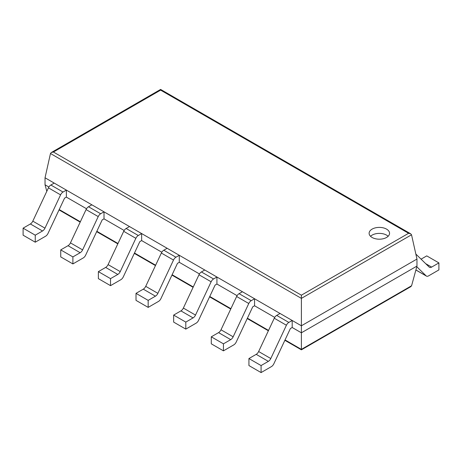 <?xml version="1.0" encoding="UTF-8"?>
<svg xmlns="http://www.w3.org/2000/svg" width="462" height="462" viewBox="0 0 462 462"><rect width="100%" height="100%" fill="white"/><g stroke="black" fill="none" stroke-linecap="round" stroke-linejoin="round"><path stroke-width="0.69" d="M411.526 234.788L416.967 259.055L416.967 266.072L411.584 285.753L410.753 286.694L301.386 349.838L301.386 295.189L53.413 152.021L51.317 152.524L50.474 153.511L301.386 298.377L411.526 234.788L410.683 233.801L408.587 233.298L301.386 295.189M416.967 259.055L301.386 325.791L45.033 177.783L45.033 184.8L46.812 191.297M416.967 266.072L301.386 332.802L292.198 327.5L290.379 328.551L273.845 363.79A4.297 2.477 120 0 1 271.408 366.614L261.082 372.58L261.082 365.563L268.353 361.365A4.297 2.477 120 0 0 270.79 358.541L286.411 325.242A4.297 2.477 -60 0 1 288.848 322.418L292.198 320.484L292.198 327.5M45.033 184.8L48.88 187.023M66.372 197.118L66.372 190.101L54.216 183.085L50.866 185.019A4.297 2.477 -60 0 0 48.429 187.843L32.808 221.142A4.297 2.477 120 0 1 30.371 223.966L23.1 228.164L23.1 235.181L35.251 242.198L45.576 236.232A4.297 2.477 120 0 0 48.019 233.408L64.547 198.169L66.372 197.118L86.521 208.749M104.008 218.849L104.008 211.833L91.857 204.816L88.508 206.751A4.297 2.477 -60 0 0 86.071 209.575L70.449 242.873A4.297 2.477 120 0 1 68.012 245.697L60.736 249.896L60.736 256.912L72.892 263.923L83.218 257.963A4.297 2.477 120 0 0 85.655 255.14L102.189 219.9L104.008 218.849L124.157 230.48M141.643 240.581L141.643 233.564L129.493 226.547L126.143 228.482A4.297 2.477 -60 0 0 123.706 231.306L108.085 264.605A4.297 2.477 120 0 1 105.648 267.429L98.377 271.627L98.377 278.638L110.528 285.655L120.853 279.695A4.297 2.477 120 0 0 123.29 276.871L139.824 241.632L141.643 240.581L161.798 252.212M179.285 262.306L179.285 255.295L167.134 248.279L163.785 250.213A4.297 2.477 -60 0 0 161.348 253.037L145.726 286.336A4.297 2.477 120 0 1 143.289 289.16L136.013 293.353L136.013 300.369L148.163 307.386L158.495 301.426A4.297 2.477 120 0 0 160.932 298.602L177.46 263.363L179.285 262.306L199.434 273.943M216.921 284.038L216.921 277.021L204.77 270.01L201.42 271.939A4.297 2.477 -60 0 0 198.983 274.763L183.362 308.062A4.297 2.477 120 0 1 180.925 310.886L173.654 315.084L173.654 322.101L185.805 329.117L196.131 323.152A4.297 2.477 120 0 0 198.568 320.328L215.101 285.089L216.921 284.038L237.075 295.674M254.562 305.769L254.562 298.752L242.411 291.736L239.062 293.67A4.297 2.477 -60 0 0 236.625 296.494L221.003 329.793A4.297 2.477 120 0 1 218.566 332.617L211.29 336.815L211.29 343.832L223.441 350.849L233.772 344.883A4.297 2.477 120 0 0 236.209 342.059L252.737 306.82L254.562 305.769L274.711 317.406M45.033 177.783L50.474 153.511M410.683 233.801L160.614 89.42L160.614 90.13L408.587 233.298M372.106 237.468A10.216 5.896 0 0 0 383.241 238.744A10.216 5.896 0 0 0 389.547 233.298A10.216 5.896 0 0 0 379.331 227.396A10.216 5.896 0 0 0 369.115 233.298A10.216 5.896 0 0 0 372.106 237.468M388.132 236.29A10.216 5.896 0 0 0 370.53 236.29M421.073 259.159L426.749 255.884L438.9 262.901L431.629 267.1A4.297 2.477 -60 0 1 429.481 267.307A4.297 2.477 -60 0 1 429.192 267.088L415.846 254.054M438.9 262.901L438.9 269.912L428.574 275.878A4.297 2.477 -60 0 1 426.426 276.091A4.297 2.477 -60 0 1 426.137 275.866L416.788 266.736M292.198 320.484L280.047 313.467L276.698 315.402A4.297 2.477 -60 0 0 274.261 318.226L258.639 351.524A4.297 2.477 120 0 1 256.202 354.348L248.931 358.547L261.082 365.563M261.082 372.58L248.931 365.563L248.931 358.547M218.566 332.617L230.717 339.634L223.441 343.832L211.29 336.815M254.562 298.752L251.213 300.687A4.297 2.477 -60 0 0 248.775 303.511L233.154 336.81A4.297 2.477 120 0 1 230.717 339.634M223.441 350.849L223.441 343.832M180.925 310.886L193.076 317.902L185.805 322.101L173.654 315.084M216.921 277.021L213.571 278.956A4.297 2.477 -60 0 0 211.134 281.78L195.513 315.078A4.297 2.477 120 0 1 193.076 317.902M185.805 329.117L185.805 322.101M143.289 289.16L155.44 296.171L148.163 300.369L136.013 293.353M179.285 255.295L175.935 257.224A4.297 2.477 -60 0 0 173.498 260.048L157.877 293.347A4.297 2.477 120 0 1 155.44 296.171M148.163 307.386L148.163 300.369M105.648 267.429L117.798 274.44L110.528 278.638L98.377 271.627M141.643 233.564L138.294 235.499A4.297 2.477 -60 0 0 135.857 238.323L120.236 271.616A4.297 2.477 120 0 1 117.798 274.44M110.528 285.655L110.528 278.638M68.012 245.697L80.163 252.714L72.892 256.912L60.736 249.896M104.008 211.833L100.658 213.767A4.297 2.477 -60 0 0 98.221 216.591L82.6 249.89A4.297 2.477 120 0 1 80.163 252.714M72.892 263.923L72.892 256.912M30.371 223.966L42.521 230.983L35.251 235.181L23.1 228.164M66.372 190.101L63.023 192.036A4.297 2.477 -60 0 0 60.58 194.86L44.964 228.159A4.297 2.477 120 0 1 42.521 230.983M35.251 242.198L35.251 235.181M411.584 285.753L301.386 349.376L285.037 339.934M59.205 209.552L80.353 221.76M96.847 231.283L117.989 243.491M134.482 253.014L155.63 265.223M172.124 274.746L193.266 286.954M209.76 296.477L230.908 308.68M247.401 318.202L268.543 330.411M160.614 90.13L53.413 152.021M425.687 263.669L431.629 267.1M415.904 269.964L426.137 275.866M256.202 354.348L268.353 361.365M258.639 351.524L270.79 358.541M274.261 318.226L286.411 325.242M276.698 315.402L288.848 322.418M221.003 329.793L233.154 336.81M236.625 296.494L248.775 303.511M239.062 293.67L251.213 300.687M183.362 308.062L195.513 315.078M198.983 274.763L211.134 281.78M201.42 271.939L213.571 278.956M145.726 286.336L157.877 293.347M161.348 253.037L173.498 260.048M163.785 250.213L175.935 257.224M108.085 264.605L120.236 271.616M123.706 231.306L135.857 238.323M126.143 228.482L138.294 235.499M70.449 242.873L82.6 249.89M86.071 209.575L98.221 216.591M88.508 206.751L100.658 213.767M32.808 221.142L44.964 228.159M48.429 187.843L60.58 194.86M50.866 185.019L63.023 192.036M59.038 209.915L80.18 222.124M96.674 231.647L117.822 243.855M134.315 253.378L155.457 265.586M171.951 275.109L193.099 287.318M209.592 296.841L230.734 309.049M247.228 318.566L268.376 330.775M284.869 340.298L301.386 349.838M160.614 89.42L51.317 152.524M415.892 270.01L426.426 276.091"/></g></svg>
